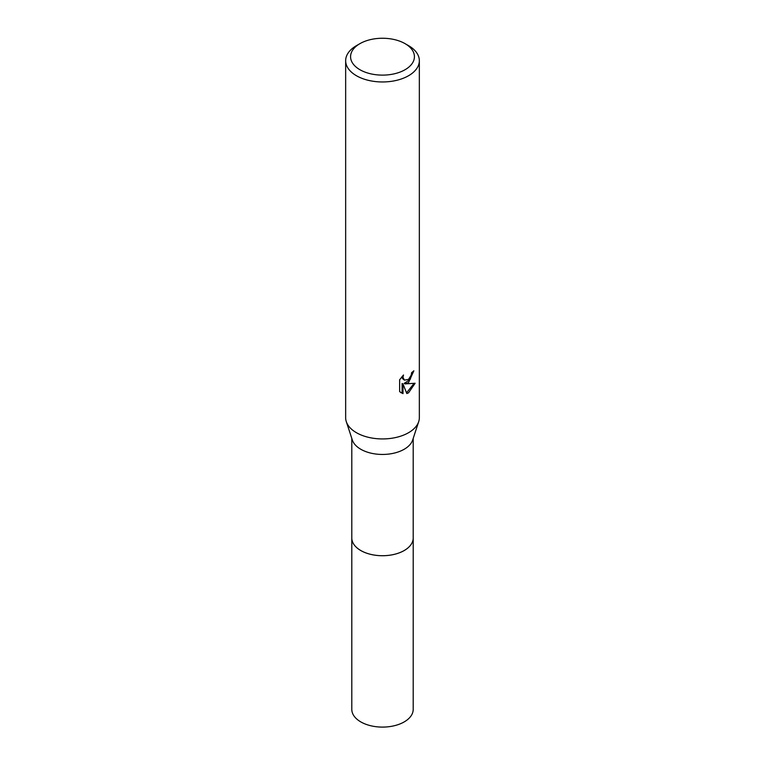 <?xml version="1.0" encoding="UTF-8"?>
<svg xmlns="http://www.w3.org/2000/svg" width="765" height="765" viewBox="0 0 765 765"><rect width="100%" height="100%" fill="white"/><g stroke="black" fill="none" stroke-linecap="round" stroke-linejoin="round"><path stroke-width="1.15" d="M413.205 537.499A30.715 17.729 180 0 1 413.215 537.996A30.705 17.729 180 0 1 404.207 550.523A30.705 17.729 180 0 1 370.748 554.367A30.705 17.729 180 0 1 351.795 537.986A30.715 17.729 180 0 1 351.795 537.499M413.205 537.642A30.705 17.729 180 0 1 404.216 550.532A30.705 17.729 180 0 1 370.461 554.309A30.705 17.729 180 0 1 351.795 537.642M405.077 43.653L408.548 45.651A36.844 21.267 180 0 1 419.344 60.693L419.344 417.671A36.844 21.267 180 0 1 418.704 421.63L412.67 440.018A30.705 17.729 180 0 1 404.207 449.256A30.705 17.729 180 0 1 373.454 453.664A30.705 17.729 180 0 1 352.33 440.018L346.296 421.63A36.844 21.267 180 0 1 345.656 417.671L345.656 60.693A36.844 21.267 180 0 1 356.452 45.651L359.923 43.653A31.929 18.437 180 0 1 405.077 43.653A31.929 18.437 180 0 1 405.077 69.72A31.929 18.437 180 0 1 359.923 69.72A31.929 18.437 180 0 1 359.923 43.653L356.452 45.651M418.704 421.63A36.844 21.267 180 0 1 408.548 432.713A36.844 21.267 180 0 1 371.647 437.991A36.844 21.267 180 0 1 346.296 421.63M408.548 382.567L405.02 383.896L415.118 383.255L408.548 392.808L406.817 393.535L403.002 384.001L403.002 393.621L399.636 391.642L399.636 379.775L403.509 374.984L402.983 377.336L404.417 380.148L408.548 379.383L411.216 375.137L411.599 372.67A36.844 21.267 0 0 0 413.846 370.805L408.548 382.567M419.344 60.693A36.844 21.267 180 0 1 408.548 75.735A36.844 21.267 180 0 1 368.405 80.344A36.844 21.267 180 0 1 345.656 60.693M412.89 371.656L410.117 379.517L404.149 383.399L405.02 383.896M404.417 380.148L402.476 378.512L402.113 376.437M400.784 392.627L402.113 393.105L402.113 383.495L403.002 384.001M406.55 392.828L413.961 383.523M402.113 393.114L403.002 393.621M351.785 537.996A30.715 17.729 180 0 0 360.784 550.532A30.715 17.729 180 0 0 394.252 554.376A30.715 17.729 180 0 0 413.215 537.996L413.205 709.365A30.705 17.729 180 0 1 394.252 725.746A30.705 17.729 180 0 1 360.793 721.902A30.705 17.729 180 0 1 351.795 709.365L351.795 438.383M413.205 537.986L413.205 438.383"/></g></svg>
